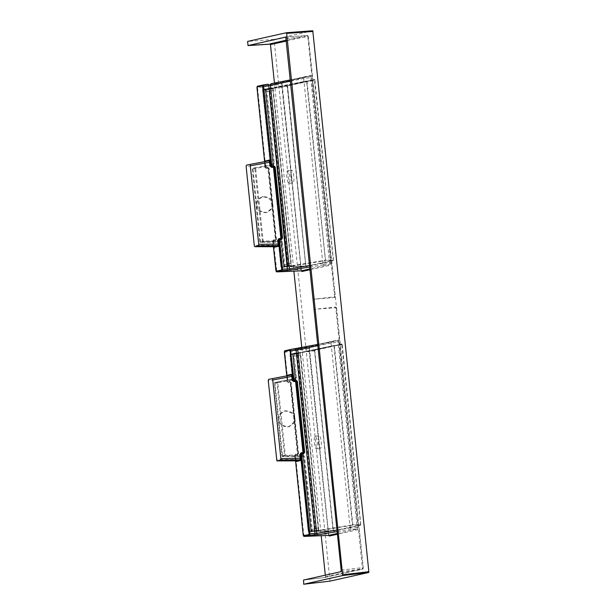<?xml version="1.0" encoding="UTF-8"?>
<svg xmlns="http://www.w3.org/2000/svg" width="615" height="615" viewBox="0 0 615 615"><rect width="100%" height="100%" fill="white"/><g stroke="black" fill="none" stroke-linecap="round" stroke-linejoin="round"><path stroke-width="0.46" stroke-dasharray="3.08 2.31" d="M321.222 441.77A6.35 1.453 84.5 0 1 320.407 448.404A6.35 1.453 84.5 0 1 318.355 442.231A6.35 1.453 84.5 0 1 319.185 435.774A6.35 1.453 84.5 0 1 321.222 441.77M312.781 30.75L274.021 39.429L330.001 581.129M293.793 176.328A6.35 1.453 -95.5 0 0 291.756 170.332A6.35 1.453 -95.5 0 0 290.926 176.789A6.35 1.453 -95.5 0 0 292.978 182.963A6.35 1.453 -95.5 0 0 293.793 176.328M293.87 418.231C293.839 413.926 290.672 411.512 284.361 410.997C279.579 413.403 277.58 416.301 278.372 419.691C278.411 424.004 281.578 426.41 287.889 426.933C292.671 424.519 294.67 421.621 293.87 418.231M303.579 580.03L325.212 577.462L303.787 579.983M335.721 307.008L336.274 307.685L314.211 309.337L335.721 307.008L362.519 569.113L325.212 577.462L303.264 580.083M294.808 418.023C294.777 413.711 291.61 411.304 285.299 410.782C280.517 413.188 278.518 416.094 279.318 419.484C279.348 423.789 282.516 426.203 288.827 426.718C293.609 424.312 295.607 421.413 294.808 418.023M337.366 533.428L357.038 529.023L351.157 529.284L350.135 527.816L357.192 527.509L338.027 342.094L337.581 340.718L309.114 347.091L308.914 348.605L309.46 348.574L309.706 346.307L338.173 339.934L338.88 341.986L331.047 343.155L350.135 527.816M331.047 343.155L331.762 341.602L337.581 340.718A0.723 0.707 77.4 0 0 337.627 340.71L337.627 340.71A0.723 0.707 77.4 0 0 338.173 339.934M317.179 442.162A6.35 1.453 84.5 0 1 316.364 448.796A6.35 1.453 84.5 0 1 314.311 442.623A6.35 1.453 84.5 0 1 315.141 436.166A6.35 1.453 84.5 0 1 317.179 442.162M336.274 307.685L338.85 330.547L333.876 282.439L335.137 296.707L334.737 297.476L313.166 299.29L335.137 296.707M274.451 83.071L293.885 271.169M301.788 347.606L321.222 535.703M325.304 575.171L325.466 576.755A0.723 0.707 -102.6 0 1 325.358 577.224M289.75 176.72A6.35 1.453 -95.5 0 0 287.712 170.716A6.35 1.453 -95.5 0 0 286.882 177.174A6.35 1.453 -95.5 0 0 288.935 183.355A6.35 1.453 -95.5 0 0 289.75 176.72M308.223 531.191L300.574 457.168L303.81 456.445L311.459 530.461L312.305 530.722L308.223 531.191L308.853 531.867L308.215 531.275L300.558 457.176L301.058 457.145L299.651 455.823L299.874 456.507L282.731 456.553L285.214 455.999L303.072 455.792L299.882 456.507L300.558 457.176L299.882 456.507L282.716 456.553L282.493 455.869L299.651 455.823M303.81 456.445L303.072 455.792L303.157 455.038L304.617 456.345L303.81 456.445M303.157 455.038L285.299 455.238L277.788 382.576L295.331 379.263L295.092 378.579L275.074 382.445L291.902 379.294L291.818 380.047L292.925 378.486L290.441 354.425L289.996 354.809L290.48 354.048L289.996 354.809L293.232 354.086L293.885 353.287L290.441 354.425L293.263 353.633L292.817 354.055L311.152 531.46L311.674 531.752L308.876 531.86L312.312 530.722L304.617 456.345M291.902 379.294L295.092 378.579L295.684 377.787L292.448 378.517L291.902 379.294L292.425 378.525L289.996 354.809M295.115 378.571L291.925 379.286M296.492 377.695L294.001 353.625L293.232 354.086L295.684 377.787L296.492 377.695L295.331 379.263M292.586 354.102L293.263 353.633L292.579 354.086L310.906 531.437L292.655 354.094L293.232 353.633L292.648 354.094L311.252 531.483L333.222 530.906L310.913 531.452L292.832 354.086M293.862 353.287L296.776 352.841L314.965 530.607L296.776 352.841L290.511 354.04L314.572 350.435L314.788 350.796L314.872 350.043L341.978 343.97L342.217 344.654L333.945 345.884L352.433 524.833L360.336 524.833L352.849 524.787L334.36 345.838L341.686 344.362L300.035 352.664L318.401 530.391L318.97 530.745L315.557 530.514L297.222 353.11L300.527 352.249L296.23 353.271L314.557 530.622L315.188 530.968L312.312 530.722M300.035 352.664L334.229 345.492L296.638 353.233M333.092 530.561L310.982 531.498L292.932 353.702L314.519 350.811L333.092 530.561L333.591 531.229L333.092 530.561M341.686 344.362L314.572 350.435L333.222 530.906L360.336 524.833L360.705 525.164L333.591 531.229M360.705 525.164L341.794 344.707M312.282 531.099L318.97 530.745L352.795 525.164L352.433 524.833L318.401 530.391M314.965 530.568L314.557 530.622M357.784 529.684A0.723 0.707 77.4 0 0 357.038 529.023L357.192 527.509L358.045 527.409L357.784 529.684L337.45 534.235M331.762 341.602L317.832 344.392L337.627 340.71L309.168 347.083A0.723 0.707 77.4 0 0 309.706 346.307M287.174 375.803A0.723 0.707 -102.6 0 1 286.798 376.034L287.005 381.477L288.504 382.791L290.257 382.653L297.476 454.562A0.723 0.707 77.4 0 0 298.091 453.77L290.734 382.63L289.903 381.992L290.757 382.622L298.106 453.762L295.869 453.993L295.561 454.793A0.723 0.707 77.4 0 0 295.023 455.561L295.569 460.858M296.253 461.511L295.561 459.459L295.069 459.49L295.538 460.858L295 455.569L297.322 455.331L298.106 453.762A0.723 0.723 0 0 1 297.545 454.546L298.021 453.785L290.649 382.653L298.021 453.785L298.544 453.755L297.322 455.331M289.673 381.308L291.195 382.615L289.903 381.992L288.127 382.13A0.723 0.723 0 0 1 287.343 381.485L287.366 381.477A0.723 0.707 77.4 0 0 288.127 382.13L287.343 381.485L286.767 375.88L287.366 381.477L288.127 382.13L289.903 381.992L289.673 381.308L287.889 381.446L284.876 352.241L308.914 348.605L328.579 535.396M304.217 536.418L303.764 535.05L303.241 535.088M284.345 352.28L284.876 352.241L285.022 350.727L309.114 347.091A0.723 0.707 77.4 0 0 309.168 347.083L328.61 533.997L309.445 348.574M295.73 454.754L295.023 455.561A0.723 0.723 0 0 1 295.561 454.793A0.723 0.707 77.4 0 1 295.638 454.777L297.468 454.562M287.005 381.477L287.505 381.438L287.097 377.518L287.482 381.446L288.227 382.107L289.98 381.977A0.723 0.723 0 0 1 290.757 382.622L290.734 382.63A0.723 0.707 77.4 0 0 289.973 381.977L288.22 382.107L288.504 382.791M268.463 379.47L291.372 375.004A0.723 0.707 -102.6 0 1 291.349 375.012L286.775 376.034A0.723 0.707 -102.6 0 1 286.775 376.034L287.144 375.788L287.097 377.518L268.286 380.977M297.406 454.577L295.638 454.777L295.546 455.538L303.764 535.05L328.625 533.989L328.994 535.565M341.156 570.143L363.242 567.56L338.85 330.547M274.021 39.429L247.599 41.413M271.73 204.003C272.53 207.393 270.531 210.292 265.749 212.698C259.438 212.183 256.271 209.769 256.24 205.464C255.44 202.074 257.439 199.175 262.221 196.762C268.532 197.284 271.699 199.691 271.73 204.003M272.676 203.796C273.467 207.186 271.476 210.084 266.687 212.49C260.383 211.975 257.208 209.561 257.178 205.249C256.386 201.858 258.377 198.96 263.159 196.554C269.47 197.069 272.637 199.483 272.676 203.796M310.114 269.693L330.44 265.142L330.709 262.866L322.79 263.274L323.813 264.742L329.702 264.488L310.029 268.886M322.79 263.274L303.71 78.612L310.69 77.552L329.702 264.488A0.723 0.707 -102.6 0 1 330.44 265.142M301.242 270.854L281.578 84.071L281.778 82.548L310.244 76.175L304.41 77.059L303.71 78.612M262.659 90.267L270.308 164.282L273.544 163.559L265.895 89.544L262.659 90.267L263.12 89.513L262.628 90.19L270.293 164.29L269.678 165.812L270.785 164.259L263.143 89.506L262.659 90.267L265.926 89.09L265.488 89.552L265.926 89.09L263.166 89.498L266.679 89.083L274.351 163.459L269.77 165.058L255.417 167.664A0.723 0.707 77.4 0 0 254.848 168.441L252.365 169.002L259.876 241.664L262.359 241.111L254.848 168.441L255.656 168.341L263.159 241.011L281.017 240.811L280.932 241.564L281.67 242.218L278.434 242.94L280.886 266.649L281.524 267.325L280.886 266.649L284.968 266.187L284.122 265.926L281.67 242.218L282.477 242.118L284.945 266.564L281.547 267.325L284.338 267.21L283.807 266.887L265.488 89.552L283.822 266.91L305.886 266.364L287.451 86.254L287.236 85.892L265.311 89.552L283.577 266.91L284.338 267.21L281.516 267.325L280.886 266.649M270.785 164.259L269.77 165.058M268.893 88.729L269.439 88.299L266.572 88.737L273.121 88.099L314.35 79.819L307.023 81.295L325.512 260.245L333.03 259.914L333.368 260.622L314.457 80.165L287.236 85.892L314.642 79.427L306.608 81.341L325.458 260.622L291.633 266.203L291.064 265.849L272.699 88.145L306.893 80.949L269.754 88.229L288.22 265.98L291.479 265.803L291.633 266.203L287.22 266.08L268.893 88.745L266.664 89.083M269.785 165.058L272.975 164.343L273.191 165.028L255.656 168.341L255.417 167.664A0.723 0.723 0 0 0 255.394 167.664L252.911 168.226A0.723 0.707 77.4 0 0 252.365 169.002L269.678 165.812M281.516 267.325L280.878 266.733L278.418 242.948L277.511 241.595L260.353 241.641L252.934 168.218A0.723 0.707 77.4 0 0 252.911 168.226A0.723 0.723 0 0 0 252.35 169.002L259.861 241.672L260.583 242.325L277.749 242.279L278.418 242.948L278.918 242.917L277.511 241.595M265.242 89.559L283.577 266.91M265.496 89.544L265.895 89.09L265.58 89.536L287.182 86.269L305.755 266.018L283.915 266.941L265.58 89.536L283.646 266.956L305.755 266.018L306.255 266.695L306.016 266.003M269.301 88.698L287.851 266.426L284.945 266.564M272.699 88.145L269.455 88.622L287.789 266.026L287.228 266.095M333.453 259.861L314.88 80.111L314.457 80.165M287.528 85.5L305.886 266.364L332.999 260.291L325.097 260.291L291.072 265.872M287.628 266.034L284.976 266.18M278.918 242.917L281.401 266.979L283.822 266.879M304.41 77.059L290.495 79.85L310.244 76.175L310.69 77.552L311.544 77.444L310.836 75.391L282.37 81.764L282.108 84.04L301.265 269.455L301.98 271.515M273.429 246.63L272.522 241.334L273.729 239.765L275.466 239.566L267.771 167.764L268.594 168.402L275.95 239.543L275.266 240.342L275.966 239.535L268.617 168.395L266.372 168.556L264.865 167.242L264.458 163.313L264.635 161.806L269.216 160.784M334.737 297.476L307.846 36.869L307.377 35.501L286.398 40.198M282.37 81.764A0.723 0.707 -102.6 0 1 281.778 82.548L257.685 86.185L257.539 87.699L257.009 87.737M275.182 241.103L276.404 239.527L275.858 239.566L275.182 241.103L273.406 241.303L276.881 271.876M265.034 161.568A0.723 0.707 -102.6 0 1 264.658 161.799L264.658 161.799A0.723 0.707 -102.6 0 1 264.635 161.806L246.331 165.243M265.203 161.022L264.942 163.29L246.154 166.75M276.404 239.527L269.055 168.387L267.533 167.072L267.763 167.764L265.988 167.903L265.226 167.249L264.65 161.645M266.08 167.88L267.84 167.749A0.723 0.707 -102.6 0 1 268.594 168.402A0.723 0.723 0 0 0 267.848 167.749L266.08 167.88M272.522 241.334L273.022 241.303L273.429 245.231L272.999 241.311L273.59 240.526L272.86 241.341L273.729 239.765M301.658 271.023L301.289 269.447L275.897 270.546M273.79 246.8L273.429 245.231L254.272 245.308M279.295 239.25L281.078 239.043A0.723 0.707 77.4 0 0 281.117 239.043L281.086 239.05A0.723 0.707 77.4 0 1 281.009 239.058L279.125 239.281M267.533 167.072L265.749 167.219L265.988 167.903A0.723 0.707 -102.6 0 1 265.226 167.249L265.749 167.219L257.539 87.699L282.108 84.04M286.221 38.491L308.399 36.831L333.876 282.439M269.055 168.387L268.509 168.425L275.858 239.566L268.524 168.418L267.771 167.764L265.988 167.903A0.723 0.723 0 0 1 265.203 167.249L264.627 161.653M268.97 89.083A1.814 0.415 84.5 0 1 268.986 89.083A1.814 0.415 84.5 0 1 269.562 90.797L287.451 263.912A1.814 0.415 84.5 0 1 287.236 265.803L284.138 266.495A1.814 0.415 84.5 0 1 284.13 266.495A1.814 0.415 84.5 0 1 283.546 264.781L265.657 91.666A1.814 0.415 84.5 0 1 265.88 89.775L272.483 88.745A1.814 0.415 84.5 0 1 272.499 88.737A1.814 0.415 84.5 0 1 273.075 90.451L290.972 263.566A1.814 0.415 84.5 0 1 290.749 265.465L287.651 266.157A1.814 0.415 84.5 0 1 287.643 266.157A1.814 0.415 84.5 0 1 287.059 264.442L269.17 91.328A1.814 0.415 84.5 0 1 269.393 89.436L272.483 88.745L268.986 89.083M311.474 531.037A1.814 0.415 84.5 0 1 311.467 531.037A1.814 0.415 84.5 0 1 310.882 529.323L292.994 356.208A1.814 0.415 84.5 0 1 293.217 354.317L296.307 353.625A1.814 0.415 84.5 0 1 296.322 353.625A1.814 0.415 84.5 0 1 296.899 355.332L314.788 528.454A1.814 0.415 84.5 0 1 314.572 530.345L311.474 531.037L314.988 530.699A1.814 0.415 84.5 0 1 314.98 530.699A1.814 0.415 84.5 0 1 314.396 528.985L296.507 355.87A1.814 0.415 84.5 0 1 296.73 353.979L299.82 353.287A1.814 0.415 84.5 0 1 299.836 353.279A1.814 0.415 84.5 0 1 300.42 354.993L318.309 528.108A1.814 0.415 84.5 0 1 318.086 530.007L311.467 531.037M341.978 343.97L314.872 350.043M314.78 350.796L333.353 530.545M360.797 524.403L342.217 344.654M314.88 80.111L314.642 79.427M333.368 260.622L306.255 266.695M295.546 459.466L295.162 455.53L294.662 455.561L295.869 453.993M294.662 455.561L295.069 459.49L276.412 459.536M311.674 531.752L308.853 531.867M318.824 530.345L300.458 352.633M294.001 353.625L296.238 353.287M308.753 531.521L310.906 531.437M291.818 380.047L274.982 383.199L282.493 455.869L281.993 455.899A0.723 0.723 0 0 0 282.716 456.553L282.731 456.553A0.723 0.707 -102.6 0 1 282.016 455.892L274.505 383.23L276.988 382.676L284.499 455.338L281.993 455.899L274.482 383.237L275.074 382.445A0.723 0.707 -102.6 0 1 275.074 382.445A0.723 0.723 0 0 0 274.482 383.237L274.505 383.23A0.723 0.707 -102.6 0 1 275.051 382.453L277.534 381.9A0.723 0.707 -102.6 0 1 277.557 381.892L277.557 381.892A0.723 0.723 0 0 0 277.534 381.9A0.723 0.707 -102.6 0 0 276.988 382.676L277.788 382.576L277.557 381.892L295.092 378.579M301.058 457.145L308.738 531.521M337.02 530.061L350.135 527.893M331.039 343.078L317.963 345.699M287.074 377.518L287.343 375.258M298.544 453.755L291.195 382.615M351.157 529.284L337.174 531.591M329.317 536.049L328.61 533.997M338.88 341.986L358.045 527.409M286.475 41.005L308.138 36.154L308.376 36.839L333.784 282.462M325.466 576.755L363.134 568.322L363.227 567.568L338.75 330.57M330.709 262.866L311.544 77.444M340.979 571.658L362.519 569.113A0.723 0.707 77.4 0 0 362.589 569.098L362.589 569.098A0.723 0.707 77.4 0 0 363.134 568.322M301.258 453.516L303.149 453.286A0.723 0.723 0 0 0 303.218 453.278L303.287 453.263A0.723 0.707 -102.6 0 1 303.149 453.286L301.435 453.478M285.214 455.999A0.723 0.707 -102.6 0 1 284.499 455.338L285.299 455.238L285.214 455.999M290.457 354.048L289.973 354.732L292.425 378.525L292.925 378.486M264.865 167.242L266.372 168.556M273.121 88.099L291.479 265.803M282.477 242.118L281.017 240.811M273.191 165.028L274.351 163.459M277.749 242.279L280.932 241.564L263.074 241.764L260.591 242.325A0.723 0.707 77.4 0 1 259.876 241.664A0.723 0.723 0 0 0 260.583 242.325L277.734 242.279M264.942 163.29L265.365 167.211L264.658 161.799L269.239 160.776M290.626 81.157L303.702 78.535M322.798 263.351L309.676 265.519M273.406 245.239L274.113 247.284M309.837 267.048L323.813 264.742M285.767 37.115L307.377 35.501A0.723 0.707 -102.6 0 1 308.138 36.154M275.343 240.334L275.405 240.319A0.723 0.723 0 0 0 275.966 239.535L275.95 239.543A0.723 0.707 -102.6 0 1 275.336 240.327L273.59 240.526M273.521 240.542L273.429 240.557A0.723 0.723 0 0 0 272.86 241.341L272.883 241.334A0.723 0.707 -102.6 0 1 273.498 240.55L275.266 240.342M262.359 241.111A0.723 0.707 77.4 0 0 263.074 241.764L263.159 241.011L262.359 241.111M310.836 75.391A0.723 0.707 -102.6 0 1 310.291 76.168L310.291 76.168A0.723 0.707 -102.6 0 1 310.244 76.175L281.824 82.541L301.289 269.447M273.075 90.451L269.562 90.797M290.972 263.566L287.451 263.912M290.749 265.465L287.236 265.803M287.059 264.442L283.546 264.781M269.17 91.328L265.657 91.666M269.393 89.436L265.88 89.775M314.396 528.985L310.882 529.323M296.507 355.87L292.994 356.208M296.73 353.979L293.217 354.317M299.82 353.287L296.307 353.625L299.836 353.279M300.42 354.993L296.899 355.332M318.309 528.108L314.788 528.454M318.086 530.007L314.572 530.345M311.644 531.752L311.159 531.452M295.661 454.769L295.162 455.53L295.93 461.027M325.281 577.454L362.589 569.098L363.242 567.56M285.299 410.782L284.361 410.997M288.827 426.718L287.889 426.933M316.364 448.796L320.407 448.404M315.141 436.166L319.185 435.774M266.526 88.752L263.12 89.513M287.451 86.254L287.459 85.731L314.35 79.819M308.399 36.831L307.392 35.501L285.752 37.115M263.159 196.554L262.221 196.762M266.687 212.49L265.749 212.698M288.935 183.355L292.978 182.963M287.712 170.716L291.756 170.332"/><path stroke-width="0.92" d="M312.781 30.75L368.846 571.696L368.762 572.457L330.001 581.129L303.695 584.25L342.509 575.563L342.601 574.802L286.651 33.41L313.02 31.434L312.781 30.75L286.429 32.726L312.789 30.75M268.286 380.977L276.881 460.904L280.694 460.051L280.871 458.536L272.752 379.985L272.276 378.617L268.463 379.47L268.286 380.977M303.787 579.983L340.979 571.658L341.156 570.143L285.767 37.115M287.082 375.819L287.343 375.258L291.917 374.235A0.723 0.707 -102.6 0 1 291.372 375.004L272.276 378.617L291.372 375.004A0.723 0.707 -102.6 0 1 291.356 375.012L291.825 376.38L272.752 379.985M270.269 44.149L248.03 45.579L270.269 44.149A0.723 0.707 77.4 0 1 270.469 44.588L274.451 83.071M293.885 271.169L301.788 347.606M321.222 535.703L325.304 575.171M303.695 584.25L303.579 580.014M303.134 453.286L295.607 381.461L295.715 380.693L296.484 381.346L303.833 452.486L303.21 453.278L303.449 453.962L301.665 454.162L309.883 533.682L309.683 535.196L304.187 536.418L328.579 535.396L337.366 533.428M295.569 460.858L303.218 535.088L303.472 535.765L308.938 534.543L309.03 533.782L315.065 533.459L314.834 534.973L318.178 534.727A1.453 1.368 -99.4 0 1 316.74 533.405L337.02 530.061M290.134 350.973L293.155 380.178A0.723 0.707 -102.6 0 0 293.916 380.831L294.008 380.078L295.8 379.932L295.715 380.693L293.824 380.854L293.032 380.208L294.008 380.078L290.488 349.505L295.592 348.728L296.115 350.096L315.065 533.459L316.74 533.405L297.76 349.75L290.134 350.973L289.896 350.289L284.43 351.511L286.782 375.873L284.33 352.28L284.976 350.735A0.723 0.707 77.4 0 0 284.43 351.511M309.03 533.782L300.812 454.27L300.835 460.489A0.723 0.707 77.4 0 0 300.12 459.828L299.889 454.393L301.15 452.809L303.764 452.502A0.723 0.707 -102.6 0 1 303.257 453.27L303.21 453.278M300.835 460.489L296.253 461.511A0.723 0.707 77.4 0 0 295.538 460.858L276.881 460.904L295.538 460.858L300.12 459.828L280.694 460.051M301.319 453.501L301.15 452.809M299.889 454.393L301.335 453.501A0.723 0.707 -102.6 0 1 301.427 453.478L301.665 454.162L300.812 454.27A0.723 0.707 -102.6 0 1 301.358 453.493L301.312 453.509M301.096 458.221L280.871 458.536M287.343 375.258A0.723 0.707 -102.6 0 1 287.174 375.803M291.917 374.235L292.625 376.28L291.825 376.38L292.233 380.301L293.786 381.608L293.824 380.854L295.646 380.708A0.723 0.707 -102.6 0 1 296.415 381.362L293.786 381.608M286.413 32.726L286.651 33.41L286.413 32.726L247.599 41.413L248.03 45.579M248.345 45.487L285.744 37.115M254.272 245.308L246.154 166.75L246.331 165.243L250.144 164.389L258.731 244.309L258.554 245.823L254.725 246.677L254.272 245.308M270.631 44.065L248.345 45.51M273.66 165.704L275.197 167.011L274.344 167.111L281.693 238.259L282.546 238.151L281.309 239.727L281.078 239.043L281.693 238.259L274.344 167.111L273.575 166.465L273.66 165.704L271.868 165.842L263.651 86.331L268.778 85.554L268.255 84.194L263.166 84.962M262.797 86.431L263.651 86.331L263.151 84.962A0.723 0.707 77.4 0 0 263.105 84.97L263.105 84.97A0.723 0.707 77.4 0 0 262.559 85.746L270.892 165.973L271.692 166.627L271.653 167.38L273.475 167.226L280.993 239.05M309.837 267.048L287.497 270.431L268.778 85.554L290.626 81.157M276.842 271.884L282.346 270.654L282.546 269.139L289.404 268.863L270.423 85.208A1.453 1.368 78.7 0 1 271.499 83.655L290.495 79.85L271.561 83.648A1.453 1.368 78.7 0 0 271.499 83.655L271.561 83.648M273.69 246.692L274.113 247.284L278.695 246.261L278.956 243.994L278.157 244.094L277.98 245.6L273.375 246.623M270.093 166.073L270.892 165.973L269.777 160A0.723 0.707 -102.6 0 1 269.216 160.784L270.093 166.073L271.653 167.38M310.029 268.886L301.242 270.854L276.881 271.876A0.723 0.707 -102.6 0 1 276.135 271.223L273.429 246.63M275.897 270.546L276.865 271.884L301.212 270.854M273.514 166.473L273.475 167.226L274.275 167.126A0.723 0.707 77.4 0 0 273.514 166.473L271.692 166.627L273.514 166.473M270.492 162.045L250.613 165.75M269.239 160.776L250.144 164.389L269.216 160.784M269.777 160L265.203 161.022A0.723 0.707 -102.6 0 1 265.034 161.568M263.059 84.985L257.685 86.185A0.723 0.707 77.4 0 0 257.639 86.2L256.985 87.737L257.093 86.969L262.559 85.746M274.113 247.284A0.723 0.707 77.4 0 0 273.398 246.623L275.897 270.539M278.695 246.261A0.723 0.707 77.4 0 0 277.98 245.6L258.554 245.823M281.309 239.727L279.525 239.935L279.295 239.25L281.078 239.043L279.295 239.25A0.723 0.707 77.4 0 0 279.218 239.266L278.549 240.065L279.525 239.935L282.546 269.139L281.693 269.239L281.601 270L276.135 271.223M278.956 243.994L278.549 240.065L277.749 240.165L279.01 238.582L279.218 239.266A0.723 0.707 77.4 0 0 278.672 240.042L281.693 269.239M281.147 239.035L281.147 239.035A0.723 0.707 77.4 0 0 281.624 238.274L279.01 238.582M297.337 381.239L304.686 452.379L303.833 452.486L296.484 381.346L297.337 381.239L295.8 379.932M368.762 572.457L342.509 575.563M342.601 574.802L368.846 571.696M296.253 461.511L295.83 460.919M317.963 345.699L297.76 349.75A1.453 1.368 78.7 0 1 298.836 348.198L317.832 344.392L290.441 349.512A0.723 0.707 77.4 0 0 289.896 350.289M303.449 453.962L304.686 452.379M292.625 376.28L293.032 380.208L292.233 380.301M303.472 535.765A0.723 0.707 -102.6 0 0 304.217 536.418L328.579 535.396A0.723 0.707 77.4 0 1 329.317 536.049L328.894 535.457M337.174 531.591L318.178 534.727M314.834 534.973L309.683 535.196A0.723 0.707 -102.6 0 1 308.938 534.543M290.488 349.505A0.723 0.707 77.4 0 0 290.441 349.512L284.976 350.735A0.723 0.707 77.4 0 1 285.022 350.727L290.395 349.528M337.45 534.235L329.317 536.049M270.469 44.588L286.475 41.005M301.558 270.915L301.98 271.515L310.114 269.693M298.898 348.19A1.453 1.368 78.7 0 0 298.836 348.198L295.592 348.728M273.398 246.623L254.741 246.677L273.752 246.723M264.65 161.645L257.009 87.73M265.203 161.022L264.942 161.591M309.676 265.519L289.404 268.863A1.453 1.368 -99.4 0 0 290.841 270.185M282.546 238.151L275.197 167.011M277.749 240.165L278.157 244.094L258.731 244.309M281.601 270A0.723 0.707 -102.6 0 0 282.346 270.654L287.497 270.431M286.398 40.198L270.062 43.849M271.015 165.95A0.723 0.707 77.4 0 0 271.784 166.603L271.868 165.842L271.015 165.95M268.255 84.194L257.639 86.2A0.723 0.707 77.4 0 0 257.093 86.969M301.619 270.946L301.227 270.854A0.723 0.707 -102.6 0 1 301.98 271.515M295.546 460.858L303.218 535.088L304.202 536.426M328.956 535.488L328.564 535.396M256.985 87.737L264.627 161.653"/></g></svg>
